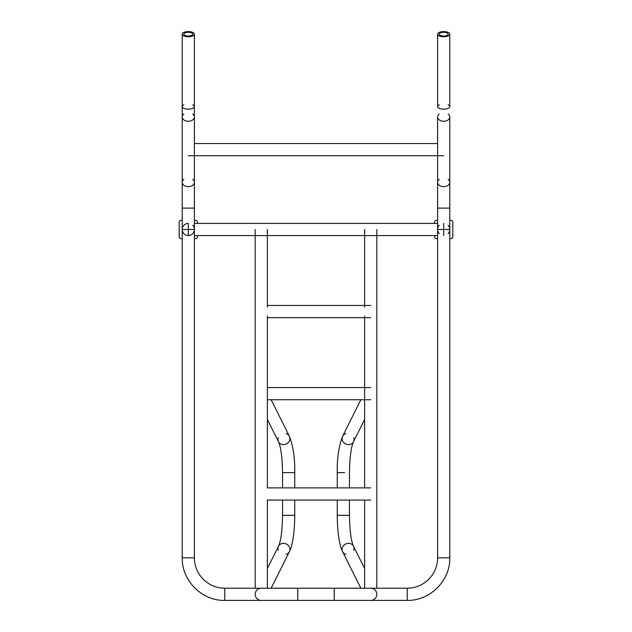 <?xml version="1.0" encoding="UTF-8"?>
<svg xmlns="http://www.w3.org/2000/svg" width="632" height="632" viewBox="0 0 632 632"><rect width="100%" height="100%" fill="white"/><g stroke="black" fill="none" stroke-linecap="round" stroke-linejoin="round"><path stroke-width="0.95" d="M192.744 179.354A6.091 4.306 180 0 1 194.403 182.308L194.403 208.11L182.214 208.11L194.403 208.11L194.403 229.479L182.214 229.479L194.403 229.479L194.403 557.827L182.214 557.827C181.708 580.966 202.438 601.064 224.795 600.4L224.795 588.218L224.795 600.4L261.277 600.4A6.091 6.091 0 0 1 255.375 595.834A6.091 6.091 0 0 1 261.277 588.218L224.795 588.218A30.391 30.391 0 0 1 194.403 557.827L194.403 229.479L182.214 229.479L182.214 557.827L194.403 557.827L182.214 557.827L182.214 182.308A6.091 4.306 180 0 1 183.873 179.354M443.688 235.57L443.688 223.388M437.597 223.388L194.403 223.388M188.312 235.57L188.312 223.388A6.091 6.091 0 0 0 182.411 230.996A6.091 6.091 0 0 0 191.251 234.812A6.091 6.091 0 0 0 192.744 225.3M255.375 595.834A6.091 6.091 0 0 0 261.277 600.4L297.759 600.4L297.759 595.834L297.759 600.4L334.241 600.4L334.241 588.218L261.277 588.218M448.127 225.3A6.091 6.091 0 0 1 449.787 229.479L437.597 229.479L449.787 229.479L437.597 229.479L437.597 557.827L449.787 557.827L437.597 557.827A30.391 30.391 0 0 1 407.206 588.218L370.723 588.218A6.091 6.091 0 0 1 376.625 595.834A6.091 6.091 0 0 1 370.723 600.4L407.206 600.4L407.206 588.218L407.206 600.4C430.353 600.906 450.45 580.176 449.787 557.827L449.787 229.479A6.091 6.091 0 0 1 448.127 233.658M439.256 233.658A6.091 6.091 0 0 1 439.256 225.3M449.787 208.11L437.597 208.11L449.787 208.11L449.787 229.479L449.787 208.11L437.597 208.11L437.597 229.479L449.787 229.479L449.787 557.827L449.787 229.479L437.597 229.479L437.597 182.308A6.091 4.306 -0 0 0 443.688 186.622A6.091 4.306 -0 0 0 449.787 182.308A6.091 4.306 -0 0 0 448.127 179.354A6.091 4.306 180 0 1 449.787 182.308A6.091 4.306 180 0 1 443.688 186.622A6.091 4.306 180 0 1 437.597 182.308A6.091 4.306 180 0 1 439.256 179.354A6.091 4.306 -0 0 0 437.597 182.308A6.091 4.306 -0 0 0 443.688 186.622A6.091 4.306 -0 0 0 449.787 182.308A6.091 4.306 180 0 1 443.688 186.622A6.091 4.306 180 0 1 437.597 182.308L437.597 116.96A6.091 4.306 180 0 1 439.256 114.005A6.091 4.306 -0 0 0 437.597 116.96A6.091 4.306 -0 0 0 443.688 121.273A6.091 4.306 -0 0 0 449.787 116.96A6.091 4.306 180 0 1 443.688 121.273A6.091 4.306 180 0 1 437.597 116.96A6.091 4.306 -0 0 0 443.688 121.273A6.091 4.306 -0 0 0 449.787 116.96L449.787 182.308L449.787 116.96A6.091 4.306 -0 0 0 448.127 114.005A6.091 4.306 180 0 1 449.787 116.96A6.091 4.306 180 0 1 443.688 121.273A6.091 4.306 180 0 1 437.597 116.96L437.597 208.11L449.787 208.11L449.787 182.308L449.787 208.11M437.597 557.827L449.787 557.827L437.597 557.827L437.597 229.479L437.597 557.827M182.214 182.308A6.091 4.306 180 0 0 188.312 186.622A6.091 4.306 180 0 0 194.403 182.308A6.091 4.306 180 0 1 188.312 186.622A6.091 4.306 180 0 1 182.214 182.308L182.214 116.96A6.091 4.306 180 0 1 183.873 114.005M192.744 114.005A6.091 4.306 180 0 1 194.403 116.96A6.091 4.306 180 0 1 188.312 121.273A6.091 4.306 180 0 1 182.214 116.96A6.091 4.306 180 0 0 188.312 121.273A6.091 4.306 180 0 0 194.403 116.96L194.403 182.308M183.873 104.817A6.091 2.575 0 0 0 182.214 106.579A6.091 2.575 0 0 0 188.312 109.154A6.091 2.575 0 0 0 194.403 106.579A6.091 2.575 0 0 0 192.744 104.817M449.787 106.579A6.091 2.575 0 0 0 448.127 104.817A6.091 2.575 0 0 1 449.787 106.579A6.091 2.575 180 0 1 443.688 109.154A6.091 2.575 180 0 1 437.597 106.579A6.091 2.575 0 0 0 443.688 109.154A6.091 2.575 0 0 0 449.787 106.579L449.787 34.175A6.091 2.575 180 0 1 443.688 36.751A6.091 2.575 180 0 1 437.597 34.175A6.091 2.575 180 0 1 443.688 31.6A6.091 2.575 180 0 1 449.787 34.175L449.787 106.579A6.091 2.575 0 0 1 443.688 109.154A6.091 2.575 0 0 1 437.597 106.579A6.091 2.575 0 0 0 443.688 109.154A6.091 2.575 0 0 0 449.787 106.579M439.256 104.817A6.091 2.575 0 0 0 437.597 106.579L437.597 34.175A6.091 2.575 0 0 0 443.688 36.751A6.091 2.575 0 0 0 449.787 34.175A6.091 2.575 0 0 0 443.688 31.6A6.091 2.575 0 0 0 437.597 34.175L437.597 106.579A6.091 2.575 0 0 1 439.256 104.817M188.312 32.303A4.432 1.872 0 0 0 183.873 34.175A4.432 1.872 0 0 0 188.312 36.048A4.432 1.872 0 0 0 192.744 34.175A4.432 1.872 0 0 0 188.312 32.303M188.312 31.6A6.091 2.575 180 0 1 194.403 34.175A6.091 2.575 180 0 1 188.312 36.751A6.091 2.575 180 0 1 182.214 34.175A6.091 2.575 180 0 1 188.312 31.6M194.403 116.96L194.403 106.579A6.091 2.575 180 0 1 188.312 109.154A6.091 2.575 180 0 1 182.214 106.579L182.214 116.96M448.127 34.175A4.432 1.872 0 0 0 443.688 32.303A4.432 1.872 0 0 0 439.256 34.175A4.432 1.872 0 0 0 443.688 36.048A4.432 1.872 0 0 0 448.127 34.175A4.432 1.872 180 0 1 443.688 36.048A4.432 1.872 180 0 1 439.256 34.175A4.432 1.872 180 0 1 443.688 32.303A4.432 1.872 180 0 1 448.127 34.175M255.186 229.479L255.186 588.218M278.293 550.354A6.091 5.498 26.6 0 1 278.222 550.14A6.091 5.498 26.6 0 1 278.499 546.238A6.091 5.498 26.6 0 1 286.407 544.049A6.091 5.498 26.6 0 1 289.401 551.689A6.091 5.498 26.6 0 1 286.225 554.319M282.543 500.07L282.543 515.317L294.733 515.317C294.71 525.073 294.006 533.684 292.608 541.15C290.87 549.176 290.649 548.616 289.401 551.689L271.136 588.218M294.733 500.07L294.733 515.317L282.543 515.317C282.259 530.667 280.908 540.976 278.499 546.238A6.091 5.498 26.6 0 1 283.452 543.346A6.091 5.498 26.6 0 1 289.401 551.689M297.759 588.218L297.759 595.834L297.759 588.218L370.723 588.218M278.293 437.605A6.091 5.498 -26.6 0 0 278.222 437.818A6.091 5.498 -26.6 0 0 278.499 441.721C280.908 446.982 282.259 457.292 282.543 472.641L294.733 472.641L294.733 487.888M267.368 419.458L278.499 441.721A6.091 5.498 -26.6 0 0 283.452 444.612A6.091 5.498 -26.6 0 0 289.401 436.27A6.091 5.498 -26.6 0 0 286.225 433.639M282.543 487.888L282.543 472.641L294.733 472.641C295.033 458.461 293.256 446.342 289.401 436.27A6.091 5.498 -26.6 0 1 286.407 443.909A6.091 5.498 -26.6 0 1 278.499 441.721M297.759 600.4L370.723 600.4A6.091 6.091 0 0 0 376.625 595.834M334.241 600.4L334.241 588.218M345.775 554.319A6.091 5.498 -26.6 0 1 342.599 551.689A6.091 5.498 -26.6 0 1 345.593 544.049A6.091 5.498 -26.6 0 1 353.501 546.238A6.091 5.498 -26.6 0 1 353.707 550.354M345.775 433.639A6.091 5.498 26.6 0 0 342.599 436.27A6.091 5.498 26.6 0 0 345.593 443.909A6.091 5.498 26.6 0 0 353.501 441.721A6.091 5.498 26.6 0 0 353.707 437.605M337.267 500.07L337.267 515.317L349.457 515.317C349.741 530.667 351.092 540.976 353.501 546.238L364.632 568.5M349.457 500.07L349.457 515.317L337.267 515.317C337.291 525.073 337.994 533.684 339.392 541.15C341.13 549.176 341.351 548.616 342.599 551.689A6.091 5.498 -26.6 0 1 348.548 543.346A6.091 5.498 -26.6 0 1 353.501 546.238M360.864 399.748L342.599 436.27A6.091 5.498 26.6 0 0 348.548 444.612A6.091 5.498 26.6 0 0 353.501 441.721C351.092 446.982 349.741 457.292 349.457 472.641L349.457 487.888M344.637 472.641L337.267 472.641L344.637 472.641M182.214 238.596L181.013 238.596A1.825 1.825 0 0 1 179.188 236.779L179.188 222.18A1.825 1.825 0 0 1 181.013 220.355L182.214 220.355M194.403 220.355L195.604 220.355A1.825 1.825 0 0 1 197.429 222.18L197.429 223.388M197.429 235.57L197.429 236.779A1.825 1.825 0 0 1 195.604 238.596L194.403 238.596M437.597 238.596L436.396 238.596A1.825 1.825 0 0 1 434.571 236.779L434.571 235.57M449.787 220.355L450.987 220.355A1.825 1.825 0 0 1 452.812 222.18L452.812 236.779A1.825 1.825 0 0 1 450.987 238.596L449.787 238.596M434.571 223.388L434.571 222.18A1.825 1.825 0 0 1 436.396 220.355L437.597 220.355M194.403 235.57L437.597 235.57M194.403 106.579L194.403 34.175M182.214 106.579L182.214 34.175M188.312 155.725L443.688 155.725M194.403 143.543L437.597 143.543M267.368 588.218L267.368 500.07L370.723 500.07M370.723 487.888L267.368 487.888L267.368 316M267.368 307.128L267.368 229.479M278.499 546.238L267.368 568.5M271.136 399.748L289.401 436.27M370.723 387.558L267.368 387.558M370.723 399.748L267.368 399.748M376.814 588.218L376.814 229.479M364.632 588.218L364.632 500.07M364.632 487.888L364.632 316M364.632 307.128L364.632 229.479M342.599 551.689L360.864 588.218M364.632 419.458L353.501 441.721M342.599 436.27C338.744 446.342 336.967 458.461 337.267 472.641L337.267 487.888M370.723 305.469L267.368 305.469M370.723 317.659L267.368 317.659"/></g></svg>
